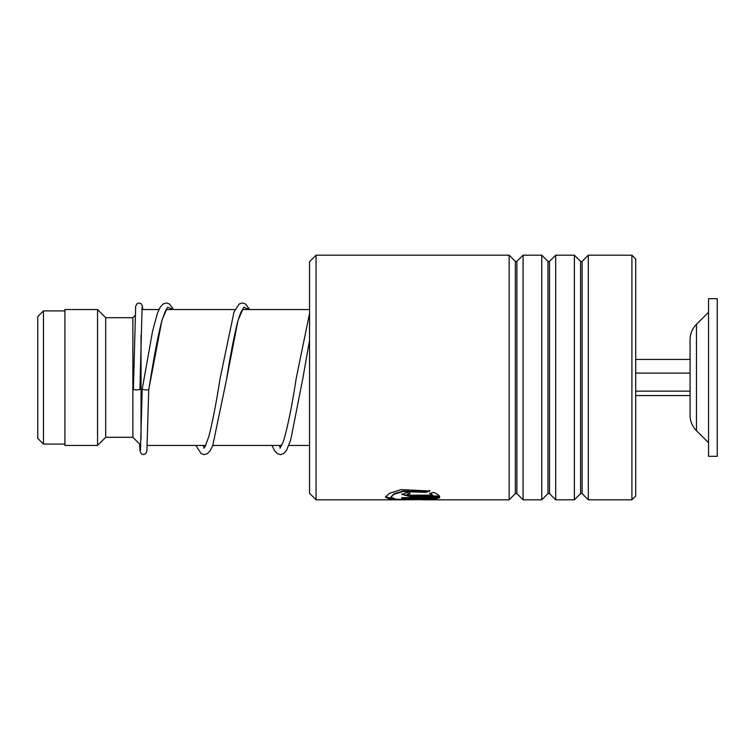 <?xml version="1.0" encoding="UTF-8"?>
<svg xmlns="http://www.w3.org/2000/svg" width="755" height="755" viewBox="0 0 755 755"><rect width="100%" height="100%" fill="white"/><g stroke="black" fill="none" stroke-linecap="round" stroke-linejoin="round"><path stroke-width="1.13" d="M37.75 438.381L37.75 316.619L43.46 310.909L43.46 444.091L37.75 438.381M141.034 439.08L141.034 335.277M140.789 445.205L132.88 437.296L132.88 317.704L105.7 317.704L97.546 309.55L64.93 309.55L64.93 445.45L97.546 445.45L97.546 309.55M132.88 437.296L105.7 437.296L105.7 317.704M696.478 430.718L696.478 324.282C692.297 328.567 690.155 333.71 690.07 339.693L690.07 415.307C690.155 421.29 692.297 426.433 696.478 430.718L708.549 442.732M708.549 359.097L708.549 456.322L717.25 456.322L717.25 298.678L708.549 298.678L708.549 359.097M635.71 395.554L690.07 395.554M635.71 391.156L690.07 391.156M635.71 373.102L690.07 373.102M635.71 359.446L690.07 359.446M316.071 499.81L309.55 493.289L309.55 261.711L316.071 255.19L316.071 499.81L403.765 499.81L390.486 499.404L385.427 497.12L389.637 493.251L400.962 489.627L429.812 490.986L425.943 492.373L403.038 491.543L394.148 494.195L390.863 497.12L395.837 499.234L408.455 499.734L432.766 498.555L401.736 498.555L401.736 497.658L439.655 497.658L433.908 499.489L403.765 499.81M631.907 255.19L635.71 258.993L635.71 496.007L631.907 499.81L631.907 255.19L588.324 255.19L588.324 499.81L631.907 499.81M515.354 493.61L516.882 493.61L516.882 261.39L515.354 261.39L515.354 493.61L509.144 499.81L509.144 255.19L316.071 255.19M547.97 493.61L549.498 493.61L549.498 261.39L547.97 261.39L547.97 493.61L541.76 499.81L523.092 499.81L523.092 255.19L516.882 261.39M541.76 499.81L541.76 255.19L523.092 255.19M580.586 493.61L582.114 493.61L582.114 261.39L580.586 261.39L580.586 493.61L574.376 499.81L555.708 499.81L555.708 255.19L549.498 261.39M574.376 499.81L574.376 255.19L555.708 255.19M409.889 495.157L432.766 495.157L429.784 493.638L433.653 492.364C437.079 493.855 439.08 495.242 439.655 496.526L409.889 496.526L401.736 494.383L409.889 491.722L409.889 493.553L407.171 494.383L409.889 495.157M425.943 492.373L425.943 491.864L403.047 491.033L394.157 493.676L390.863 497.12M432.766 498.555L432.766 498.017L401.736 497.658M439.117 497.658L429.869 499.178M395.365 499.178L385.456 496.847M429.812 490.476L425.943 491.864M432.766 495.157L429.784 493.119M439.334 495.997L409.889 495.997L401.783 494.119M409.889 493.034L407.171 494.383M173.612 309.55L169.375 303.925L166.289 302.972L163.099 303.972L160.239 307.115L157.484 313.061L152.576 331.171L142.214 389.089C141.053 389.552 149.896 390.363 148.735 389.693L161.947 320.186L167.601 307.191L173.263 309.55M142.082 307.389L139.93 389.391A3.265 0.472 180 0 1 136.664 389.863A3.265 0.472 180 0 1 133.399 389.391L135.664 306.313L137.061 303.652L138.476 303.019L141.081 303.652L142.393 305.841L142.77 309.55M166.732 309.39C166.723 307.719 165.062 311.664 161.74 321.215C158.059 335.579 154.35 354.633 150.632 378.368L148.735 389.693L146.876 451.301L145.47 453.953L142.931 454.585L141.496 453.972L140.081 451.377L139.571 443.987M409.889 496.526L409.889 495.997M242.836 309.39C243.167 309.031 241.024 309.776 237.514 322.413C233.899 336.938 230.275 355.794 226.632 378.982L237.995 320.365L243.686 307.219L249.367 309.55M309.55 340.326L302.727 379.019L309.55 340.241M64.93 444.091L43.46 444.091M309.55 445.45L288.872 445.45M281.775 445.45L212.768 445.45M205.671 445.45L147.31 445.45M105.7 437.296L97.546 445.45M132.88 317.704L135.088 315.496M309.55 309.55L242.657 309.55M235.031 309.55L166.553 309.55M158.928 309.55L141.912 309.55M64.93 310.909L43.46 310.909M696.478 324.282L708.549 312.268M515.354 261.39L509.144 255.19M547.97 261.39L541.76 255.19M580.586 261.39L574.376 255.19M582.114 261.39L588.324 255.19M509.144 499.81L422.272 499.81M582.114 493.61L588.324 499.81M549.498 493.61L555.708 499.81M516.882 493.61L523.092 499.81M249.716 309.55L245.488 303.935L242.402 302.972L239.212 303.963L234.05 311.843L220.111 378.378C216.298 402.708 212.514 422.168 208.757 436.739L205.067 446.592L203.859 448.196M204.322 447.724L202.982 445.45M309.55 313.438L296.205 378.415C291.836 406.756 287.523 427.877 283.267 441.779L279.963 448.206M280.426 447.724L279.086 445.45M142.214 389.089L140.458 450.207M195.875 445.45L201.16 453.632L204.35 454.623L207.436 453.661L210.277 450.603L212.759 445.488L226.632 378.982M271.979 445.45L274.537 450.697L277.274 453.632L280.454 454.623L283.531 453.661L286.523 450.386L290.656 440.203L302.727 379.019"/></g></svg>

